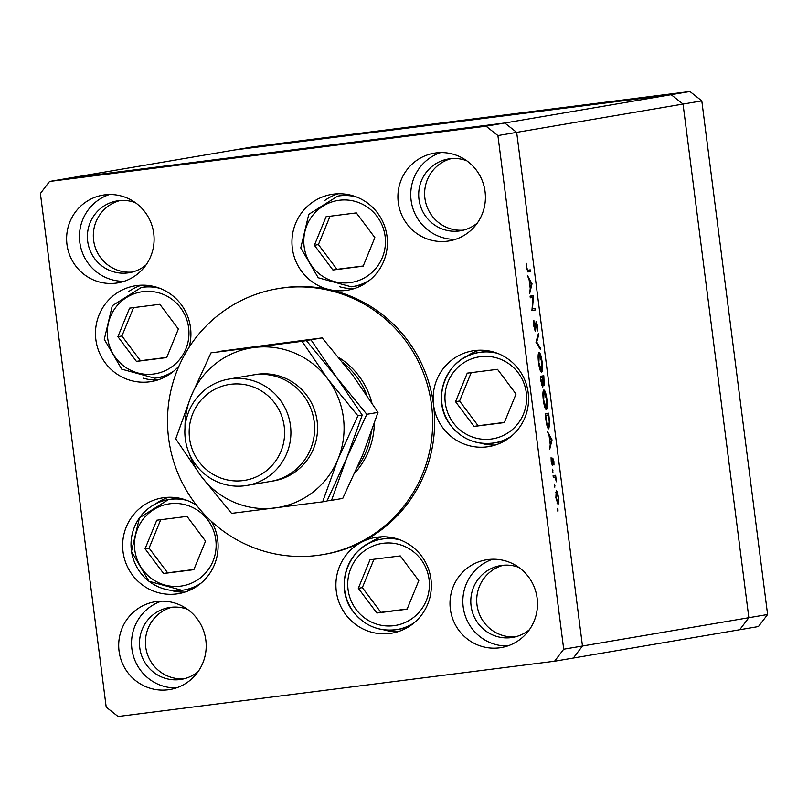 <?xml version="1.0" encoding="UTF-8"?>
<svg xmlns="http://www.w3.org/2000/svg" width="808" height="808" viewBox="0 0 808 808"><rect width="100%" height="100%" fill="white"/><g stroke="black" fill="none" stroke-linecap="round" stroke-linejoin="round"><path stroke-width="1.21" d="M173.952 370.983A45.854 45.056 80.3 0 1 156.621 377.922L163.388 376.77A45.854 45.056 -99.7 0 0 166.68 376.084M151.328 285.921A45.854 45.056 -99.7 0 0 149.874 286.082A45.854 45.056 -99.7 0 0 148.005 286.365L141.228 287.517A45.854 45.056 80.3 0 1 143.097 287.234A45.854 45.056 80.3 0 1 159.883 288.335M178.376 329.028L159.843 304.293L129.603 308.121L117.897 336.684L136.431 361.408L166.67 357.58L178.376 329.028M133.552 307.626L121.927 335.997L140.461 360.721L166.741 357.399M140.461 360.721L136.431 361.408M121.927 335.997L117.897 336.684M347.824 194.526A45.854 45.056 -99.7 0 0 346.359 194.688A45.854 45.056 -99.7 0 0 344.491 194.96L337.714 196.112A45.854 45.056 80.3 0 1 339.582 195.839A45.854 45.056 80.3 0 1 356.379 196.93M370.438 279.578A45.854 45.056 80.3 0 1 353.106 286.517L359.873 285.365A45.854 45.056 -99.7 0 0 363.166 284.679M314.383 245.279L332.916 270.013L363.156 266.175L374.861 237.623L356.328 212.898L326.089 216.726L314.383 245.279L318.413 244.592L336.946 269.327L363.226 265.994M330.038 216.221L318.413 244.592M336.946 269.327L332.916 270.013M488.991 350.945A45.854 45.056 -99.7 0 0 485.659 351.379L478.892 352.53A45.854 45.056 80.3 0 1 497.546 353.349M511.605 435.997A45.854 45.056 80.3 0 1 494.274 442.935L501.041 441.784A45.854 45.056 -99.7 0 0 504.333 441.097M467.256 373.144L455.55 401.697L474.084 426.432L504.323 422.604L516.029 394.041L497.496 369.317L467.256 373.144M471.205 372.639L459.58 401.01L478.114 425.745L504.394 422.412M478.114 425.745L474.084 426.432M459.58 401.01L455.55 401.697M391.759 537.552A45.854 45.056 -99.7 0 0 388.436 537.987L381.659 539.138A45.854 45.056 80.3 0 1 400.314 539.956M414.383 622.604A45.854 45.056 80.3 0 1 397.041 629.543L403.818 628.392A45.854 45.056 -99.7 0 0 407.101 627.705M370.034 559.742L358.328 588.305L376.861 613.03L407.091 609.202L418.796 580.649L400.273 555.914L370.034 559.742M373.983 559.247L362.358 587.618L380.881 612.343L407.171 609.02M380.881 612.343L376.861 613.03M362.358 587.618L358.328 588.305M178.507 498.021A45.854 45.056 -99.7 0 0 177.043 498.183A45.854 45.056 -99.7 0 0 175.174 498.465L168.397 499.617A45.854 45.056 80.3 0 1 170.266 499.344A45.854 45.056 80.3 0 1 187.062 500.435M201.121 583.083A45.854 45.056 80.3 0 1 183.79 590.022L190.557 588.87A45.854 45.056 -99.7 0 0 193.849 588.184M145.066 548.784L163.6 573.508L193.839 569.68L205.545 541.128L187.012 516.393L156.772 520.221L145.066 548.784L149.096 548.097L167.63 572.822L193.91 569.499M160.721 519.726L149.096 548.097M167.63 572.822L163.6 573.508M49.551 181.457L68.306 178.265L504.778 122.998L68.306 178.265L234.673 149.955L671.155 94.688L683.043 104.06L748.844 617.706L563.711 649.208L497.91 135.562L486.022 126.189L49.551 181.457L40.4 193.486L106.202 707.131L118.089 716.504L554.561 661.237L563.711 649.208M486.022 126.189L504.778 122.998L516.676 132.371L504.778 122.998L671.155 94.688L234.673 149.955L253.439 146.763L689.911 91.496L701.798 100.869L767.6 614.514L758.449 626.543L739.694 629.735L748.844 617.706L739.694 629.735L573.327 658.045L582.467 646.016L516.676 132.371L582.467 646.016L573.327 658.045L554.561 661.237M689.911 91.496L671.155 94.688L683.043 104.06L497.91 135.562M354.995 472.811A75.518 74.205 -99.7 0 0 374.306 423.756M371.811 402.626A75.518 74.205 -99.7 0 0 338.956 357.601M282.941 287.921A134.855 132.512 -99.7 0 0 277.457 288.739A134.855 132.512 -99.7 0 0 169.003 441.128A134.855 132.512 -99.7 0 0 317.221 555.45A134.855 132.512 -99.7 0 0 322.705 554.631A134.855 132.512 -99.7 0 0 431.159 402.243A134.855 132.512 -99.7 0 0 282.941 287.921M322.705 554.631L324.685 554.298A134.855 132.512 -99.7 0 0 362.034 541.915A48.551 47.702 -99.7 0 0 338.027 599.364A48.551 47.702 -99.7 0 0 389.799 633.472A48.551 47.702 -99.7 0 0 391.769 633.179A48.551 47.702 -99.7 0 0 430.816 578.316A48.551 47.702 -99.7 0 0 377.457 537.158A48.551 47.702 -99.7 0 0 375.478 537.451A48.551 47.702 -99.7 0 0 362.034 541.915A134.855 132.512 -99.7 0 0 433.522 404.707A48.551 47.702 -99.7 0 0 487.022 446.864A48.551 47.702 -99.7 0 0 489.002 446.571A48.551 47.702 -99.7 0 0 528.038 391.708A48.551 47.702 -99.7 0 0 474.68 350.561A48.551 47.702 -99.7 0 0 472.71 350.854A48.551 47.702 -99.7 0 0 433.522 404.707A134.855 132.512 -99.7 0 0 329.725 289.688A48.551 47.702 -99.7 0 0 345.854 290.446A48.551 47.702 -99.7 0 0 347.824 290.153A48.551 47.702 -99.7 0 0 386.87 235.29A48.551 47.702 -99.7 0 0 333.512 194.132A48.551 47.702 -99.7 0 0 331.543 194.435A48.551 47.702 -99.7 0 0 291.961 241.067A48.551 47.702 -99.7 0 0 329.725 289.688A134.855 132.512 -99.7 0 0 284.921 287.587A134.855 132.512 -99.7 0 0 279.427 288.406L277.457 288.739M196.718 505.485A48.551 47.702 -99.7 0 0 164.196 497.637A48.551 47.702 -99.7 0 0 162.226 497.93A48.551 47.702 -99.7 0 0 123.18 552.793A48.551 47.702 -99.7 0 0 176.538 593.951A48.551 47.702 -99.7 0 0 178.518 593.658A48.551 47.702 -99.7 0 0 211.544 521.493M189.082 347.309A48.551 47.702 -99.7 0 0 137.027 285.537A48.551 47.702 -99.7 0 0 135.047 285.83A48.551 47.702 -99.7 0 0 96.011 340.693A48.551 47.702 -99.7 0 0 149.369 381.851A48.551 47.702 -99.7 0 0 151.338 381.558A48.551 47.702 -99.7 0 0 179.063 365.923M499.405 647.834A44.501 43.733 -99.7 0 0 501.223 647.572A44.501 43.733 -99.7 0 0 537.007 597.274A44.501 43.733 -99.7 0 0 488.093 559.55A44.501 43.733 -99.7 0 0 486.285 559.823A44.501 43.733 -99.7 0 0 450.49 610.111A44.501 43.733 -99.7 0 0 499.405 647.834M116.019 283.143A44.501 43.733 -99.7 0 0 117.827 282.881A44.501 43.733 -99.7 0 0 153.611 232.593A44.501 43.733 -99.7 0 0 104.707 194.859A44.501 43.733 -99.7 0 0 102.889 195.132A44.501 43.733 -99.7 0 0 67.104 245.42A44.501 43.733 -99.7 0 0 116.019 283.143M168.104 689.78A44.501 43.733 -99.7 0 0 169.912 689.517A44.501 43.733 -99.7 0 0 205.707 639.229A44.501 43.733 -99.7 0 0 156.792 601.495A44.501 43.733 -99.7 0 0 154.984 601.768A44.501 43.733 -99.7 0 0 119.19 652.056A44.501 43.733 -99.7 0 0 168.104 689.78M447.319 241.198A44.501 43.733 -99.7 0 0 449.127 240.936A44.501 43.733 -99.7 0 0 484.921 190.637A44.501 43.733 -99.7 0 0 436.007 152.914A44.501 43.733 -99.7 0 0 434.199 153.187A44.501 43.733 -99.7 0 0 398.405 203.475A44.501 43.733 -99.7 0 0 447.319 241.198M466.711 160.731A36.41 35.774 -99.7 0 0 449.874 158.762A36.41 35.774 -99.7 0 0 448.389 158.974A36.41 35.774 -99.7 0 0 419.099 200.121A36.41 35.774 -99.7 0 0 459.126 230.987A36.41 35.774 -99.7 0 0 460.6 230.765A36.41 35.774 -99.7 0 0 477.316 223.048M187.496 609.313A36.41 35.774 -99.7 0 0 170.66 607.343A36.41 35.774 -99.7 0 0 169.175 607.555A36.41 35.774 -99.7 0 0 139.895 648.703A36.41 35.774 -99.7 0 0 179.911 679.568A36.41 35.774 -99.7 0 0 181.396 679.356A36.41 35.774 -99.7 0 0 198.101 671.63M146.016 264.994A36.41 35.774 80.3 0 1 129.3 272.72A36.41 35.774 80.3 0 1 127.826 272.932A36.41 35.774 80.3 0 1 87.799 242.067A36.41 35.774 80.3 0 1 117.089 200.919A36.41 35.774 80.3 0 1 118.564 200.707A36.41 35.774 80.3 0 1 135.411 202.677M529.402 629.685A36.41 35.774 80.3 0 1 512.696 637.401A36.41 35.774 80.3 0 1 511.212 637.623A36.41 35.774 80.3 0 1 471.195 606.758A36.41 35.774 80.3 0 1 500.475 565.61A36.41 35.774 80.3 0 1 501.96 565.398A36.41 35.774 80.3 0 1 518.797 567.367M190.799 162.963L204.05 161.246L190.799 162.963M222.21 159.065L211.171 160.469L222.281 159.045M214.928 159.923L214.423 159.964M216.089 159.752L216.857 159.681M231.744 157.893L242.986 156.318L231.744 157.893M251.743 155.368L263.206 153.833L251.743 155.368M288.557 150.702L300.021 149.177L288.557 150.702M319.524 146.783L336.986 144.571L319.524 146.783M396.758 137.007L398.586 136.764L396.758 137.007M379.063 139.208L392.991 137.421L378.932 139.218M392.052 137.562L392.991 137.421M372.922 140.016L374.75 139.774L372.922 140.016M364.59 141.077L371.801 140.057L364.59 141.077M358.065 141.905L359.883 141.663L358.065 141.905M347.864 143.107L355.005 142.188L348.086 143.097M318.847 146.793L302.061 148.995L319.069 146.743M270.226 153.025L277.285 152.015L270.226 153.025M166.145 166.196L183.608 163.994L166.145 166.196M158.903 167.105L166.297 166.034L158.903 167.105M533.007 297.354L530.3 297.819L530.078 296.132L533.543 295.546L532.452 308.737L535.169 308.272L535.381 309.949L531.927 310.545L533.007 297.354L530.28 297.697M535.482 331.522L533.866 326.331L533.886 320.513L534.219 326.27L535.27 329.846L536.108 321.362L537.512 325.836L537.562 330.926L536.34 323.038L535.482 331.522M535.987 342.228L538.401 333.482L538.633 335.28L536.704 341.986L540.229 347.763L540.461 349.561L535.987 342.228M538.522 362.681C537.845 356.661 538.017 353.268 539.057 352.5C540.229 352.823 541.259 355.954 542.128 361.913C542.825 368.024 542.643 371.448 541.592 372.185C540.411 371.842 539.39 368.67 538.522 362.681M543.319 400.132C542.643 394.112 542.825 390.719 543.855 389.961C545.026 390.274 546.057 393.415 546.925 399.364C547.622 405.475 547.44 408.899 546.39 409.646C545.208 409.292 544.188 406.131 543.319 400.132M547.43 431.543L552.026 439.835L549.703 449.309L550.228 444.521L549.137 436.037L547.43 431.543M557.429 509.939L557.51 508.333L558.005 509.838L557.914 511.454L557.429 509.939M556.247 490.385L557.389 492.112L558.469 497.253L558.722 502.526L558.065 504.556L555.864 497.698L556.247 490.385M554.318 485.689L554.409 484.083L554.813 487.204L554.318 485.689M553.308 477.397L553.086 475.72L555.611 475.286L556.399 481.78L555.056 477.407L553.308 477.397M555.056 477.407L554.278 477.235M552.409 470.801L552.5 469.196L552.904 472.316L552.409 470.801M552.783 458.106L553.884 461.449L553.975 465.014L553.005 459.782L552.48 465.519L551.238 461.631L551.076 457.661L552.258 463.843L552.783 458.106M548.804 428.856C547.652 428.695 546.683 425.604 545.895 419.584L545.158 413.777L548.612 413.191L549.733 422.938L548.804 428.856M541.006 381.386L540.36 376.326L543.814 375.73L544.188 385.487L543.168 383.446L542.754 387.204L541.006 381.386M527.442 275.488L532.028 283.78L529.715 293.254L530.23 288.466L529.149 279.982L527.442 275.488M526.725 267.812L527.947 270.246L530.25 269.862L530.462 271.538L528.099 271.942L526.361 267.771L526.18 263.186L526.372 267.852M479.205 350.207A48.551 47.702 -99.7 0 0 466.024 356.823M480.72 443.148A48.551 47.702 -99.7 0 0 495.344 445.036M515.635 636.775A36.41 35.774 80.3 0 1 477.235 606.505A36.41 35.774 80.3 0 1 503.465 565.236M132.239 272.084A36.41 35.774 80.3 0 1 93.849 241.814A36.41 35.774 80.3 0 1 120.069 200.546M172.165 607.182A36.41 35.774 -99.7 0 0 145.935 648.45A36.41 35.774 -99.7 0 0 184.335 678.72M451.369 158.6A36.41 35.774 -99.7 0 0 425.149 199.869A36.41 35.774 -99.7 0 0 463.55 230.139M440.693 152.581A44.501 43.733 -99.7 0 0 411.383 202.212A44.501 43.733 -99.7 0 0 455.459 239.35M161.489 601.162A44.501 43.733 -99.7 0 0 132.179 650.793A44.501 43.733 -99.7 0 0 176.255 687.931M109.393 194.526A44.501 43.733 -99.7 0 0 80.083 244.157A44.501 43.733 -99.7 0 0 124.159 281.295M492.789 559.217A44.501 43.733 -99.7 0 0 463.479 608.848A44.501 43.733 -99.7 0 0 507.555 645.986M381.972 536.815A48.551 47.702 -99.7 0 0 368.801 543.42M383.487 629.755A48.551 47.702 -99.7 0 0 398.112 631.634M338.037 193.789A48.551 47.702 -99.7 0 0 324.856 200.404M339.552 286.729A48.551 47.702 -99.7 0 0 354.167 288.608M141.541 285.184A48.551 47.702 -99.7 0 0 128.371 291.799M143.056 378.134A48.551 47.702 -99.7 0 0 157.681 380.012M168.721 497.284A48.551 47.702 -99.7 0 0 155.54 503.899M170.236 590.234A48.551 47.702 -99.7 0 0 184.85 592.112M545.127 408.091L546.178 407.959L546.582 399.516L544.067 391.638L543.663 400.011L546.178 407.959M543.057 391.769L544.067 391.638M541.825 385.608L542.532 385.517L542.35 378.841L543.966 383.8L543.673 377.477L542.562 377.669L542.713 378.79M540.875 380.386L542.532 385.517M540.572 377.993L541.229 380.336M542.562 377.669L540.926 377.942M540.552 377.871L543.673 377.477M543.289 383.891L543.966 383.8M542.35 378.841L542.208 377.72M557.419 509.909L558.005 509.838M556.742 492.193L557.389 492.112M558.116 502.606L558.722 502.526M557.843 502.879L558.166 497.304L556.46 492.072L556.167 497.637L557.843 502.879L556.985 502.98M555.621 492.173L556.46 492.072M554.318 485.669L554.894 485.588M553.288 477.296L555.833 476.973M553.288 477.306L555.46 477.033M552.409 470.781L552.985 470.711M552.42 459.863L553.005 459.782M551.985 464.913L552.793 464.812M551.662 463.913L552.258 463.843M551.298 439.926L552.026 439.835M551.329 440.168L552.056 440.077M550.47 443.582L551.359 440.057L549.612 436.886L550.107 443.622M548.47 414.928L545.723 415.393L546.774 422.887L548.592 427.18L549.278 422.018L548.47 414.928L545.35 415.322M547.511 427.311L548.592 427.18M541.38 370.508L541.784 362.055L539.269 354.187L538.865 362.56L541.38 370.508L540.33 370.64M538.259 354.308L539.269 354.187M537.855 335.381L538.633 335.28M535.967 342.077L536.704 341.986M539.421 347.864L540.229 347.763M533.674 322.139L534.27 322.059M534.583 329.927L535.27 329.846M535.684 323.119L536.34 323.038M530.109 296.344L533.583 295.9M531.906 310.393L535.381 309.949M531.3 283.871L532.028 283.78M531.341 284.113L532.058 284.022M530.472 287.527L531.371 284.002L529.614 280.831L530.119 287.567M527.634 271.892L530.462 271.538M380.709 138.976L391.335 137.633L380.619 139.037M333.058 145.006L326.483 145.834L333.068 145.016M288.84 150.672L282.164 151.49M282.305 151.419L288.84 150.652M245.491 156.075L261.55 154.045L245.349 156.156M179.679 164.418L173.104 165.256L179.679 164.418M343.046 362.671A75.518 74.205 80.3 0 1 366.721 394.93M371.165 432.825A75.518 74.205 80.3 0 1 357.631 466.893M701.798 100.869L683.043 104.06L748.844 617.706L767.6 614.514M246.925 485.446L270.619 481.416A53.944 53.005 -99.7 0 0 314.009 420.463A53.944 53.005 -99.7 0 0 254.722 374.73A53.944 53.005 -99.7 0 0 252.52 375.064L228.826 379.093A53.944 53.005 80.3 0 1 231.027 378.77A53.944 53.005 80.3 0 1 290.314 424.493A53.944 53.005 80.3 0 1 246.925 485.446A53.944 53.005 80.3 0 1 244.733 485.78A53.944 53.005 80.3 0 1 185.446 440.047A53.944 53.005 80.3 0 1 228.826 379.093M230.724 384.285A48.551 47.702 -99.7 0 0 189.557 438.431A48.551 47.702 -99.7 0 0 243.056 480.598A48.551 47.702 -99.7 0 0 284.214 426.442A48.551 47.702 -99.7 0 0 230.724 384.285M366.802 414.302L336.593 377.447L310.979 339.804L219.887 351.339L322.19 337.896L352.389 374.761L378.013 412.393L362.671 455.015L342.754 498.415L331.533 500.324L346.874 457.702L366.802 414.302L378.013 412.393M327.048 500.909L331.533 500.324M310.979 339.804L322.19 337.896M189.395 453.823A80.911 79.507 -99.7 0 0 201.364 476.508A80.911 79.507 -99.7 0 0 274.821 507.99A80.911 79.507 -99.7 0 0 337.986 459.217L357.914 415.817L327.705 378.952L302.091 341.319L210.999 352.854L306.394 340.592L336.593 377.447L362.216 415.08L346.874 457.702L326.957 501.101L322.655 501.839L337.986 459.217A80.911 79.507 -99.7 0 0 327.705 378.952A80.911 79.507 -99.7 0 0 254.257 347.48A80.911 79.507 -99.7 0 0 191.082 396.253A80.911 79.507 -99.7 0 0 184.992 427.967M210.999 352.854L191.082 396.253L175.74 438.875L201.364 476.508L231.563 513.373L322.655 501.839M357.914 415.817L362.216 415.08M302.091 341.319L306.394 340.592M153.409 374.054A41.541 40.814 -99.7 0 0 188.628 327.725A41.541 40.814 -99.7 0 0 142.854 291.658A41.541 40.814 -99.7 0 0 107.646 337.976A41.541 40.814 -99.7 0 0 153.409 374.054M156.621 377.922A45.854 45.056 80.3 0 1 154.752 378.195L156.621 377.922M339.34 200.253A41.541 40.814 -99.7 0 0 304.131 246.581A41.541 40.814 -99.7 0 0 349.894 282.649A41.541 40.814 -99.7 0 0 385.113 236.32A41.541 40.814 -99.7 0 0 339.34 200.253M353.106 286.517A45.854 45.056 80.3 0 1 351.238 286.8L353.106 286.517M518.221 372.831A41.541 40.814 -99.7 0 0 460.974 364.751A41.541 40.814 -99.7 0 0 453.359 422.907A41.541 40.814 -99.7 0 0 510.606 430.987A41.541 40.814 -99.7 0 0 518.221 372.831M450.712 425.281A45.854 45.056 80.3 0 1 478.892 352.53C446.501 356.57 429.775 399.879 450.702 425.361C462.045 439.411 476.569 445.269 494.274 442.935A45.854 45.056 80.3 0 1 450.783 425.382M420.988 559.439A41.541 40.814 -99.7 0 0 363.741 551.359A41.541 40.814 -99.7 0 0 356.136 609.515A41.541 40.814 -99.7 0 0 413.383 617.595A41.541 40.814 -99.7 0 0 420.988 559.439M353.48 611.888A45.854 45.056 80.3 0 1 381.659 539.138C349.268 543.168 332.553 586.487 353.47 611.969C364.812 626.018 379.336 631.876 397.041 629.543A45.854 45.056 80.3 0 1 353.55 611.979M170.023 503.758A41.541 40.814 -99.7 0 0 134.815 550.076A41.541 40.814 -99.7 0 0 180.578 586.154A41.541 40.814 -99.7 0 0 215.797 539.825A41.541 40.814 -99.7 0 0 170.023 503.758M181.921 590.295A45.854 45.056 80.3 0 1 131.522 551.43A45.854 45.056 80.3 0 1 168.397 499.617L139.461 517.827L131.452 551.44L148.914 581.275L181.911 590.295L183.79 590.022A45.854 45.056 80.3 0 1 181.921 590.295M254.005 374.831A53.944 53.005 80.3 0 1 257.681 374.225A53.944 53.005 80.3 0 1 317.079 420.716A53.944 53.005 80.3 0 1 272.104 481.144M154.742 378.195L121.745 369.175L104.282 339.34L112.292 305.727L141.228 287.517M337.714 196.112L308.777 214.332L300.768 247.935L318.231 277.77L351.228 286.8"/></g></svg>
